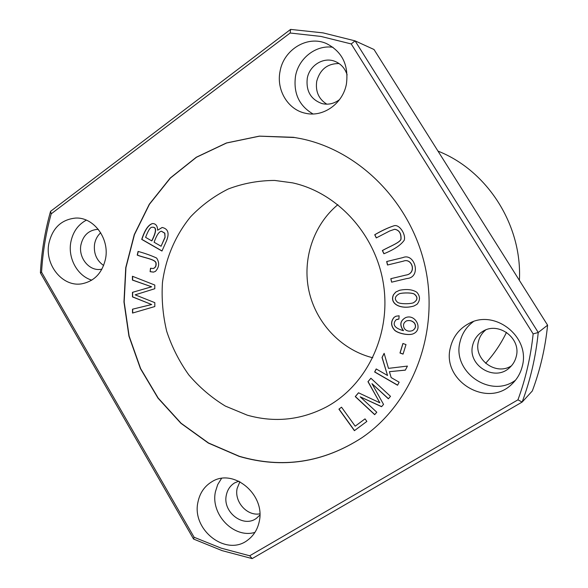 <?xml version="1.0" encoding="UTF-8"?>
<svg xmlns="http://www.w3.org/2000/svg" width="588" height="588" viewBox="0 0 588 588"><rect width="100%" height="100%" fill="white"/><g stroke="black" fill="none" stroke-linecap="round" stroke-linejoin="round"><path stroke-width="0.88" d="M40.403 272.847C41.505 251.921 44.886 231.422 50.553 211.342L290.604 29.4L323.113 32.891L355.079 40.866L538.24 332.485C535.815 356.659 530.45 379.848 522.151 402.06L252.164 558.6L222.117 550.64L193.562 539.049L40.403 272.847L41.564 272.2C42.703 252.362 45.915 232.907 51.2 213.841L50.553 211.342M290.604 29.4L290.149 33.009L320.945 36.434L351.227 43.938L355.079 40.866L374.012 49.502L547.597 325.179C545.282 348.022 540.188 369.955 532.309 390.976L522.151 402.06L517.947 399.833C525.679 378.745 530.751 356.769 533.154 333.903L351.227 43.938M547.597 325.179L538.24 332.485L533.154 333.903M403.052 354.116L405.999 344.59L402.92 343.48L399.98 353.006L403.052 354.116M393.445 294.786C389.131 303.945 400.92 309.927 413.945 306.003L417.01 304.297C420.346 300.262 420.295 296.256 416.841 292.28C412.563 289.502 406.815 288.84 399.59 290.281L395.775 292.038L393.445 294.786L395.864 292.016L399.634 290.266M387.507 265.012L403.243 261.19C412.092 257.434 417.186 273.655 405.632 275.14L390.8 278.697L391.637 282.174L406.845 278.543C421.919 277.477 414.716 252.487 402.92 257.588L386.669 261.535L387.507 265.012M399.112 315.793L395.959 316.226L394.063 317.336C390.608 321.548 390.77 325.84 394.548 330.206C397.98 333.536 409.16 335.829 413.371 333.727C423.456 329.464 415.525 313.433 405.558 317.645C400.09 320.747 399.355 325.083 403.353 330.669C394.497 328.111 392.056 324.488 396.025 319.806L398.907 319.064L399.112 315.793M365.743 435.017L362.054 437.641C323.341 462.646 282.409 468.856 239.265 456.273L208.512 442.977L181.104 423.25L158.172 398.047L140.62 368.558L129.125 336.064L124.164 301.945L125.942 267.628L134.468 234.59L149.455 204.264L170.402 178.054L196.473 157.253L226.63 142.987L259.521 136.159L294.838 137.526M292.559 182.853L274.669 180.442C258.61 180.509 243.167 183.346 228.342 188.946C214.179 196.017 201.581 205.308 190.556 216.832C175.386 235.398 165.728 258.125 162.457 282.527C161.435 298.961 162.847 315.227 166.705 331.316C171.909 347.016 179.274 361.539 188.792 374.894C199.413 387.308 211.592 397.701 225.322 406.065L247.276 415.172C274.545 422.875 300.894 420.148 326.318 406.992C366.574 385.397 391.057 334.822 383.582 284.908C376.224 234.98 337.806 192.724 292.559 182.853M154.82 306.546L154.82 302.658L135.152 294.838L154.806 288.723L154.798 285.04L132.425 276.264L132.432 280.079L151.653 286.804L132.469 292.339L132.476 296.903L151.682 304.54L132.513 309.192L132.52 313.059L154.82 306.546M161.965 251.032L166.36 241.19C169.623 233.355 168.219 228.783 162.156 227.475L157.65 230.202C157.488 225.814 155.776 223.594 152.498 223.55C148.382 224.689 144.788 229.967 141.715 239.397L161.965 251.032M150.109 271.671L153.461 272.126L155.445 271.384C159.267 267.165 159.657 262.718 156.621 258.044C151.27 255.552 145.089 253.347 138.077 251.421L137.232 255.096C143.597 257.794 155.166 259.198 155.879 262.954C156.268 265.908 155.342 267.76 153.101 268.525L150.521 268.238L150.109 271.671L150.69 268.282M354.402 430.673L366.861 421.42L365.016 418.869L355.196 426.175L341.532 407.183L338.923 409.145L354.402 430.673M374.674 414.672L376.783 412.232L360.216 396.834L381.568 406.69L383.545 404.397L371.969 383.648L388.374 398.804L390.498 396.334L370.896 378.238L367.963 381.678L379.848 402.795L358.511 392.784L355.262 396.599L374.674 414.672M376.269 237.927L389.653 230.996L394.614 229.283C399.127 230.055 401.229 233.37 400.913 239.228C399.877 242.69 389.138 246.688 382.354 250.547L383.905 253.751C394.07 249.643 400.854 245.115 404.257 240.176C405.999 234.333 399.472 224.3 394.254 225.696C388.521 227.475 382.016 230.489 374.725 234.73L376.269 237.927M397.569 385.236L399.142 382.178L391.152 377.577L389.425 371.69L405.338 370.146L407.425 366.089L388.484 368.367L384.133 353.329L382.024 357.482L387.543 375.489L376.195 368.948L374.644 371.991L397.569 385.236M337.872 204.661C313.353 224.976 302.078 259.381 308.957 290.972C315.896 322.547 340.511 349.118 371.263 357.386L372.777 357.776M485.622 363.296C494.023 354.094 500.983 343.782 506.496 332.345M519.395 280.395C522.365 225.204 487.356 170.513 437.986 151.101M301.019 138.68C360.437 150.866 412.526 204.117 425.734 269.488C439.067 334.888 411.798 403.758 361.951 437.715C323.209 462.749 282.262 468.959 239.11 456.361L208.35 443.073L180.92 423.309L157.996 398.127L140.422 368.595L128.934 336.123L123.965 301.967L125.744 267.665L134.27 234.597L149.278 204.256L170.204 178.046L196.319 157.224L226.446 142.972L259.381 136.129L293.441 137.305L301.019 138.68M290.149 33.009L51.2 213.841M41.564 272.193L194.121 537.27M517.947 399.833L249.694 555.778L221.22 548.17L194.121 537.263L193.562 539.049M259.205 521.688C265.747 494.758 233.502 467.864 211.989 481.668C204.565 486.129 199.898 492.884 197.987 501.924C191.291 529.957 226.571 557.255 247.982 539.894C253.803 535.44 257.544 529.369 259.205 521.688M346.413 84.055C348.853 65.07 342.172 51.56 326.362 43.519C307.392 35.03 283.607 49.701 280.042 71.376C276.169 90.104 288.01 109.75 305.437 113.256C323.077 117.549 342.841 103.716 346.413 84.055M522.342 366.045C530.427 336.601 494.486 308.693 468.695 323.628C459.096 328.883 453.003 336.828 450.408 347.486C441.301 380.826 487.687 408.939 512.104 383.913C517.234 378.995 520.645 373.042 522.342 366.045M105.59 258.536C109.596 238.383 93.558 216.913 75.536 218.075C61.218 219.567 52.303 228.166 48.782 243.88C44.703 264.967 62.548 287.069 81.511 283.857C94.308 281.409 102.334 272.972 105.59 258.536M252.164 558.6L249.702 555.778M86.362 220.132C77.954 224.682 72.758 232.12 70.766 242.454C67.84 258.463 77.572 275.993 91.787 280.153M473.325 321.665C466.431 326.81 461.984 333.594 459.992 342.01C451.922 371.77 490.546 398.921 515.485 380.223M333.014 47.297C316.087 44.6 298.653 58.168 295.514 76.087C293.258 93.176 299.079 105.803 313 113.954M221.5 478.448L217.722 484.556L215.473 491.583C210.247 514.162 233.774 538.821 254.913 532.397M98.343 229.394L96.976 229.401C88.391 230.43 83.026 235.641 80.887 245.042C78.38 257.75 89.075 271.105 100.57 269.377L101.9 269.172M472.678 345.259C467.262 365.001 494.148 381.987 509.23 368.014C512.802 364.92 515.154 361.047 516.279 356.409C521.299 338.159 498.411 321.239 482.799 331.367C477.522 334.594 474.149 339.225 472.678 345.259M347.126 74.874C345.016 68.296 340.93 63.776 334.859 61.321C323.451 56.676 309.457 65.437 307.267 78.336C305.885 91.103 310.824 99.526 322.077 103.606C328.369 105.032 334.197 103.679 339.563 99.563M238.772 481.168L234.583 482.924C230.239 485.659 227.49 489.701 226.343 495.037C222.257 511.957 243.417 528.414 256.508 518.241L259.845 515.103M100.702 232.745C97.468 235.678 95.425 239.456 94.572 244.079C93.499 253.318 96.52 260.455 103.628 265.489M485.666 329.986C481.94 333.073 479.514 336.99 478.389 341.738C473.553 359.54 496.051 376.099 511.464 365.802M339.085 63.555C327.509 63.475 320.056 69.369 316.726 81.247C315.315 91.412 318.681 99.056 326.818 104.186M239.875 481.719L237.14 488.43C234.083 501.667 247.107 516.374 259.83 513.831M132.712 313.007L132.697 309.156L151.292 304.606M151.682 304.54L132.667 296.874L132.653 292.31L151.366 286.848M151.653 286.804L132.623 280.057L132.616 276.338M412.519 330.603L412.578 330.581C415.767 328.523 416.37 325.965 414.378 322.9C412.247 320.747 409.66 320.07 406.602 320.857L406.551 320.879M414.268 322.944C416.267 326.009 415.665 328.567 412.467 330.632C409.16 331.713 406.521 331.103 404.551 328.795C402.692 325.407 403.339 322.768 406.499 320.901C409.557 320.107 412.144 320.791 414.268 322.944L414.378 322.9M413.423 333.705C409.175 335.77 398.032 333.462 394.636 330.14C390.88 325.774 390.726 321.496 394.173 317.299L396.018 316.204M398.907 319.027L396.738 319.446M403.353 330.669L403.464 330.625C399.48 325.068 400.193 320.739 405.61 317.63M387.617 264.982L386.786 261.513L402.971 257.581M391.637 282.174L390.91 278.668M406.903 278.528L391.748 282.144M405.683 275.125L405.735 275.118C417.289 273.626 412.195 257.412 403.346 261.168L403.295 261.182M164.897 237.427L161.083 246.247L154.1 242.241C156.57 235.296 158.995 231.628 161.377 231.231L164.669 233.179L165.074 237.42L164.846 233.164L161.465 231.224M161.083 246.247L165.074 237.42M151.711 240.867L145.596 237.361C148.183 230.437 150.344 227.064 152.079 227.247C156.629 226.836 156.504 231.371 151.711 240.867L151.895 240.852C156.687 231.363 156.812 226.821 152.263 227.24L152.167 227.247M162.009 250.936L141.899 239.382C144.957 230.04 148.521 224.763 152.593 223.55M157.65 230.202L162.244 227.468M153.549 272.112L150.293 271.641M155.879 262.954L156.063 262.939C155.342 259.176 143.781 257.772 137.423 255.082L138.246 251.48M153.189 268.518L153.284 268.503C155.526 267.738 156.452 265.886 156.063 262.939M354.52 430.585L339.055 409.072L341.54 407.197M355.196 426.175L365.023 418.876M374.762 414.577L355.38 396.532L358.555 392.806M379.848 402.795L368.081 381.619L370.932 378.275M388.455 398.708L371.969 383.648M381.641 406.602L360.216 396.834M376.371 237.883L374.843 234.715C382.097 230.511 388.58 227.497 394.305 225.689M384.001 253.7L382.472 250.525C389.249 246.673 399.987 242.675 401.023 239.213C401.332 233.362 399.237 230.048 394.724 229.269L394.666 229.276M397.62 385.133L374.762 371.932L376.261 368.985M387.543 375.489L382.134 357.43L384.162 353.439M405.367 370.095L389.425 371.69M413.32 302.813L413.379 302.798C417.7 300.189 418.127 297.359 414.643 294.309C413.026 292.626 403.427 292.515 399.45 293.706L399.399 293.721M414.54 294.338C418.024 297.388 417.598 300.225 413.268 302.835C409.542 304.15 399.362 304.099 397.415 302.181C394.122 299.152 394.769 296.337 399.348 293.743C403.317 292.552 412.923 292.662 414.54 294.338L414.643 294.309M413.996 305.988C400.95 309.869 389.271 303.886 393.556 294.75M403.074 354.035L400.09 352.954L403 343.51"/></g></svg>
